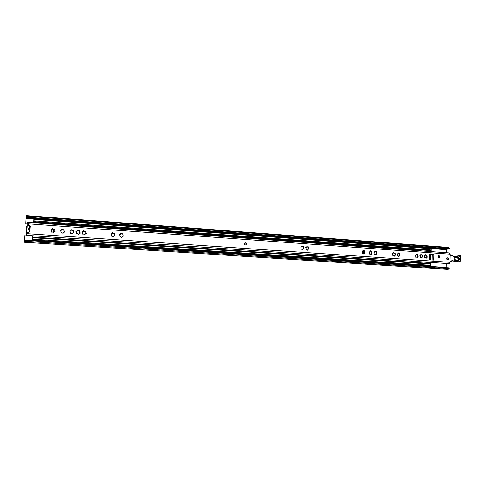 <?xml version="1.0" encoding="UTF-8"?>
<svg xmlns="http://www.w3.org/2000/svg" width="485" height="485" viewBox="0 0 485 485"><rect width="100%" height="100%" fill="white"/><g stroke="black" fill="none" stroke-linecap="round" stroke-linejoin="round"><path stroke-width="0.73" d="M446.23 263.476L446.176 267.653M26.123 217.219L25.778 223.409L26.245 224.003L25.814 223.609M26.226 234.752L24.923 235.189L24.553 240.299M447.995 248.708L446.527 249.714L446.461 252.733M27.099 224.034L26.22 223.912M27.118 224.118L26.245 224.003M449.686 248.781L26.002 217.147L26.075 216.189L449.704 247.993L449.686 248.781L449.31 248.805M26.093 216.195L26.19 215.589L448.698 247.417L449.395 247.968M24.274 241.287L448.977 268.66L448.037 269.411L24.268 242.276L24.323 240.287L449.28 267.853L449.262 268.648L24.256 241.245M29.021 232.266L29.664 225.628M28.67 229.593L29.288 228.581M29.173 230.132L29.155 230.072C28.36 229.435 28.324 228.762 29.051 228.065L29.324 227.992M28.997 232.279L29.155 230.072M30.125 230.751L30.052 231.769M30.458 226.101L30.385 227.119M29.312 227.932L29.476 225.616M27.16 233.073L26.414 232.091M29.142 225.307L28.524 225.513L28.712 225.046M27.712 225.604L27.142 226.246L26.645 226.252L27.142 225.392L28.524 225.513M27.142 226.246L26.766 231.436L27.239 232.157L27.063 232.636L26.269 231.442L26.633 227.774L27.105 227.598M27.984 232.715L28.027 232.363L27.239 232.157M28.027 232.363L28.445 232.515M26.645 226.252L26.669 227.901M27.724 232.83L27.063 232.636L27.19 233.061M27.603 225.185L28.53 225.076M51.198 230.351L51.622 232.127L52.15 231.86L53.641 232.673L54.138 231.497L55.06 231.497L54.278 228.981L53.683 229.26L52.489 228.393L52.01 229.55L51.07 229.563L51.198 230.351L50.84 229.987M429.874 265.877L32.44 239.948M32.374 239.942L430.474 265.913L430.832 265.295L430.577 263.513L32.58 237.062L32.404 239.699M430.638 250.454L431.195 249.963L430.947 248.199L33.889 218.717L33.707 221.439M33.689 222.797L33.744 221.59M32.665 237.068L32.762 235.765M417.379 261.542L417.367 262.173L419.416 262.312M36.175 235.995L42.607 236.425M419.707 250.787L417.658 250.642M363.507 253.655C364.096 252.467 363.895 251.46 362.889 250.618M363.374 253.437L362.938 250.915M426.582 255.304L426.933 257.335M425.557 255.231L424.52 255.722L424.496 256.426L424.848 257.917L425.381 257.632L426.127 258.396L426.776 257.311L427.127 257.396L426.976 255.85L426.764 255.201L426.224 255.48L425.49 254.716L425.224 255.189M429.34 258.323L429.928 257.092L429.401 255.777M429.346 258.129L429.716 257.111L429.395 256.038M420.265 261.736L419.998 262.33L419.592 261.688M420.762 257.359L420.665 255.34L420.616 257.347L420.222 257.559M431.074 255.728L430.898 254.249L433.857 254.128L429.752 253.843L429.437 254.213L430.868 254.31L430.735 259.893M419.968 250.812L420.483 250.848M421.029 250.89L421.053 249.878M420.531 249.842L419.701 250.793M420.149 262.821L419.131 262.294M420.731 262.858L420.756 261.912L429.862 262.524L430.922 263.046L430.838 265.204M419.422 261.676L419.204 262.046L417.446 261.93L417.458 261.548M431.25 249.066L431.195 251.218L430.225 251.557M430.571 253.958L430.868 254.31M419.416 262.033L418.422 261.942L418.428 261.609M429.862 262.524L429.467 262.355M417.664 261.56L417.446 261.93M417.652 261.912L418.422 261.942M418.713 261.633L418.7 261.961M53.041 232.479L53.599 231.09M53.023 232.442L53.568 231.272L52.744 228.526L52.259 228.75M51.161 229.599L51.695 230.89L51.216 231.618M51.713 230.799L51.016 229.593M245.434 242.87L245.222 242.876C244.046 243.64 244.082 244.367 245.337 245.046L245.537 245.04C246.726 244.276 246.689 243.555 245.434 242.87M245.519 245.04C246.501 244.185 246.398 243.482 245.216 242.924L245.222 242.876M112.071 236.14L113.575 236.832L114.211 235.625L114.915 235.686L114.672 233.915L114.308 233.182L113.672 233.479L112.605 232.606L111.986 233.812L111.265 233.752L111.726 236.28L112.096 236.11M120.316 236.71L121.802 237.401L122.45 236.195L123.135 236.262L122.899 234.498L122.541 233.758L121.905 234.061L120.85 233.188L120.225 234.394L119.522 234.328L119.977 236.85L120.365 236.662M301.112 249.357L301.712 249.084M306.156 249.708L306.75 249.429M369.521 254.073L370.061 253.843M362.386 253.582L363.022 253.322M374.238 254.395L374.778 254.17M392.88 255.68L393.426 255.468M397.494 255.995L398.033 255.783M447.594 257.838L447.497 257.838C446.424 258.517 446.436 259.202 447.546 259.893L447.643 259.893C448.716 259.22 448.698 258.535 447.594 257.838M438.98 255.65L438.876 255.65C437.797 256.329 437.822 257.02 438.937 257.711L439.034 257.711C440.113 257.032 440.095 256.347 438.98 255.65M425.296 254.813L426.054 255.492M420.816 254.492L421.58 255.177M416.312 254.17L417.082 254.861M417.967 256.717L417.791 254.564L417.245 254.849L416.5 254.079L415.887 255.171L415.524 255.086L415.857 257.292L416.397 257.014L417.142 257.777L417.797 256.686L418.155 256.771L418.179 256.062M415.354 255.158L415.687 255.183M416.257 257.05L415.718 257.25M417.627 256.741L416.991 257.723M422.459 257.026L422.289 254.886L421.744 255.165L421.004 254.401L420.392 255.486L420.034 255.407L420.362 257.608L420.901 257.323L421.647 258.087L422.296 257.001L422.653 257.08L422.678 256.377M420.192 255.437L419.864 255.474L420.186 255.504M422.12 257.056L421.489 258.032M424.345 255.795L424.666 255.819M425.242 257.674L424.702 257.868M426.6 257.371L425.969 258.335M399.792 255.462L399.41 253.364M399.931 255.504L399.598 253.285L399.04 253.564L398.282 252.794L397.664 253.891L397.288 253.807L397.621 256.031L398.167 255.753L398.973 256.523L399.931 255.504M398.9 253.582L398.1 252.879M398.791 256.474L399.434 255.474M395.196 255.146L394.814 253.043M395.33 255.189L394.996 252.958L394.438 253.243L393.674 252.467L393.05 253.57L392.674 253.485L393.008 255.716L393.559 255.431L394.366 256.207L395.33 255.189M394.305 253.255L393.493 252.546M394.19 256.159L394.832 255.152M376.59 253.855L376.378 251.642L375.808 251.933L375.032 251.151L374.402 252.261L374.014 252.176L373.99 252.897L374.347 254.425L374.905 254.14L375.736 254.922L376.59 253.855L376.202 251.721M375.699 251.945L374.856 251.224M375.566 254.886L376.214 253.855M364.768 253.043L364.374 250.884M364.884 253.073L364.544 250.812L363.974 251.097L363.186 250.308L362.55 251.424L362.149 251.339L362.495 253.606L363.053 253.322L363.895 254.104L364.538 252.988L364.884 253.073M363.871 251.109L363.016 250.381M363.732 254.073L364.387 253.031M371.88 253.528L371.668 251.315L371.098 251.6L370.322 250.812L369.685 251.927L369.291 251.842L369.267 252.57L369.631 254.098L370.188 253.813L371.019 254.595L371.88 253.528L371.492 251.388M370.989 251.612L370.146 250.89M370.861 254.564L371.51 253.528M308.678 249.163L308.242 246.907M308.751 249.175L308.393 246.853L307.799 247.144L306.963 246.331L306.302 247.477L305.865 247.392L306.217 249.72L306.805 249.423L307.702 250.23L308.375 249.09L308.751 249.175M307.775 247.144L306.811 246.392M306.229 247.477L305.714 247.447M307.581 250.218L308.236 249.126M303.652 248.811L303.21 246.556M303.719 248.823L303.361 246.495L302.761 246.786L301.925 245.98L301.264 247.126L300.821 247.035L301.179 249.369L301.761 249.078L302.67 249.884L303.337 248.738L303.719 248.823M302.749 246.792L301.773 246.034M301.191 247.126L300.67 247.089M302.549 249.872L303.204 248.775M123.22 236.225L122.929 234.431L122.402 233.843M122.226 233.982L120.674 233.297M120.371 234.328L119.34 234.437M121.893 237.371L122.244 236.298M115.018 235.643L114.575 233.994M114.03 233.382L112.417 232.727M112.156 233.728L111.077 233.873M113.678 236.789L113.993 235.746M86.366 233.558L85.736 232.079M86.009 233.703L85.512 231.163L84.887 231.454L83.766 230.581L83.202 231.775L82.389 231.739L82.886 234.285L83.462 234L84.808 234.843L85.396 233.637L86.009 233.703M86.009 231.818L85.463 231.236L84.857 231.503L83.541 230.787M83.456 231.581L82.159 231.945M84.99 234.716L85.117 233.867M80.231 233.103L79.558 231.678M79.849 233.279L79.34 230.733L78.722 231.018L77.588 230.145L77.042 231.339L76.206 231.309L76.715 233.861L77.279 233.576L78.649 234.413L79.225 233.212L79.849 233.279M79.867 231.357L79.304 230.799L78.697 231.072L78.103 230.405L77.357 230.375M77.303 231.115L75.969 231.545M78.849 234.267L78.928 233.473M74.059 232.642L73.35 231.284M73.653 232.848L73.138 230.296L72.526 230.581L71.38 229.714L70.846 230.896L69.985 230.878L70.501 233.43L71.065 233.146L72.459 233.982L73.017 232.788L73.653 232.848M73.696 230.89L71.143 229.969M71.125 230.636L69.743 231.139M72.671 233.806L72.714 233.085M64.711 231.939L63.947 230.696M64.281 232.194L63.747 229.641L63.141 229.92L61.971 229.053L61.468 230.229L60.564 230.223L61.098 232.782L61.644 232.503L63.086 233.327L63.62 232.145L64.281 232.194M64.347 230.181L61.734 229.363M61.759 229.908L60.328 230.539M63.311 233.103L63.305 232.509M55.284 231.224L54.484 230.108M54.92 229.46L54.302 229.041L53.677 229.308L52.489 228.393M52.307 229.162L50.84 229.932M53.871 232.388L53.829 231.933M114.666 233.915L114.12 233.297M430.862 255.716L430.765 259.893M27.251 224.082L27.16 222.324L449.577 252.958L450.219 254.188L450.044 262.318L449.225 263.676L26.226 235.328L26.517 233.364L29.931 231.86L30.258 225.925L27.251 224.082L30.258 225.925M429.437 254.213L429.316 259.396L429.655 259.821L433.717 260.099L433.857 254.128M30.288 231.09L29.882 230.442M30.622 226.453L30.276 226.004M422.332 256.407L422.095 254.977M417.84 256.092L417.603 254.655M438.858 257.699C439.701 256.953 439.634 256.28 438.658 255.692M447.461 259.881C448.292 259.142 448.231 258.475 447.273 257.881M432.553 254.104L429.601 253.891M454.002 258.402L454.936 257.383L458.852 257.978C460.047 258.826 460.041 259.608 458.834 260.324L454.924 259.736L454.002 258.402M458.228 261.942L457.791 261.851M450.238 261.506L453.39 260.002L450.062 261.518M456.761 256.644L457.834 255.892L459.198 255.771L460.144 256.292C458.816 257.632 457.355 257.784 455.761 256.741L457.403 256.692L459.847 255.437L460.556 256.153L460.156 255.468M460.32 261.136L459.331 261.815L452.008 260.888M453.269 256.147L454.433 256.668L456.918 256.668M457.403 256.692L455.657 256.553M453.245 256.116L450.183 255.74M26.129 218.571L33.847 219.141M431.213 248.581L446.527 249.714M24.571 240.045L446.145 267.441M449.359 248.811L26.02 217.213L449.401 248.811M26.123 217.432L447.776 248.866M26.154 218.068L446.715 249.308M30.434 226.489L29.439 226.416M29.058 231.733L30.021 231.8M26.766 231.436L26.269 231.442M26.839 230.423L26.342 230.43M26.924 230.096L26.475 229.938M27.069 227.259L26.572 227.271M430.832 265.295L32.41 239.172M430.862 264.089L32.513 237.723M431.22 248.756L33.829 219.359M431.195 249.963L33.726 220.802M420.483 250.084L33.738 221.887M420.471 250.121L33.744 221.93M420.228 250.321L33.732 222.191M429.443 254.146L430.795 254.243M420.18 262.173L419.58 262.13M419.61 262.209L420.137 262.246M420.083 257.383L420.089 257.074M420.113 256.153L420.131 255.51M416.506 254.449L416.845 254.413M415.36 255.158L415.681 255.122M415.772 257.202L416.112 257.171M417.106 257.335L417.452 257.305M421.004 254.764L421.35 254.734M420.271 257.517L420.616 257.486M421.604 257.644L421.95 257.614M426.806 256.723L427.152 256.686M425.478 255.08L425.83 255.049M424.357 255.783L424.678 255.753M424.751 257.826L425.103 257.796M426.079 257.953L426.43 257.923M399.664 254.825L399.992 254.795M398.306 253.164L398.634 253.128M397.554 255.947L397.882 255.91M398.919 256.08L399.246 256.044M395.069 254.504L395.39 254.473M393.705 252.837L394.032 252.806M392.947 255.625L393.268 255.589M394.317 255.759L394.638 255.728M376.469 253.206L376.778 253.17M375.087 251.527L375.396 251.491M374.305 254.334L374.614 254.304M375.699 254.473L376.014 254.437M363.253 250.69L363.556 250.654M363.871 253.655L364.174 253.619M371.765 252.879L372.074 252.843M370.376 251.194L370.685 251.157M369.594 254.013L369.897 253.976M370.995 254.146L371.298 254.11M371.589 252.018L371.892 251.982M364.471 251.521L364.775 251.479M376.293 252.345L376.603 252.309M394.887 253.655L395.214 253.619M399.488 253.976L399.816 253.94M26.311 233.618L450.044 262.318M27.027 223.755L450.219 254.188M426.63 255.88L426.976 255.85M422.156 255.571L422.502 255.534M417.664 255.255L418.003 255.219M432.274 254.116L432.135 259.99M454.597 257.474L458.173 258.032L458.804 259.342L457.876 260.178L454.772 259.699M458.852 257.978L458.173 258.032L459.083 259.36L458.489 260.287M446.824 258.262L446.946 259.578M455.124 257.396L454.706 257.426M438.822 256.426L438.222 256.523M438.876 256.856L438.44 255.813L438.895 256.856L438.628 257.626L438.876 256.856L438.094 256.947M438.076 256.868L438.876 256.795M456.785 256.65L458.483 255.553L459.792 255.443M454.33 256.48L453.038 255.983M454.336 257.656L458.04 258.238M459.562 261.845L451.941 260.918L459.562 261.845L460.32 261.124L460.556 256.153M459.847 255.437L460.744 256.122M453.178 256.225L452.723 255.983M450.371 255.668L452.614 255.795L450.462 255.856M453.39 260.002L459.962 261.027L460.144 256.292M450.068 261.233L450.789 261.269L450.062 261.439M454.433 256.668L453.251 256.274M452.62 255.795L453.002 256.092M29.051 228.065L29.197 228.635M430.825 250.593L33.689 221.59M446.818 258.281L446.934 259.566M457.713 255.934L458.428 255.559M452.784 260.487L451.008 261.397"/></g></svg>

